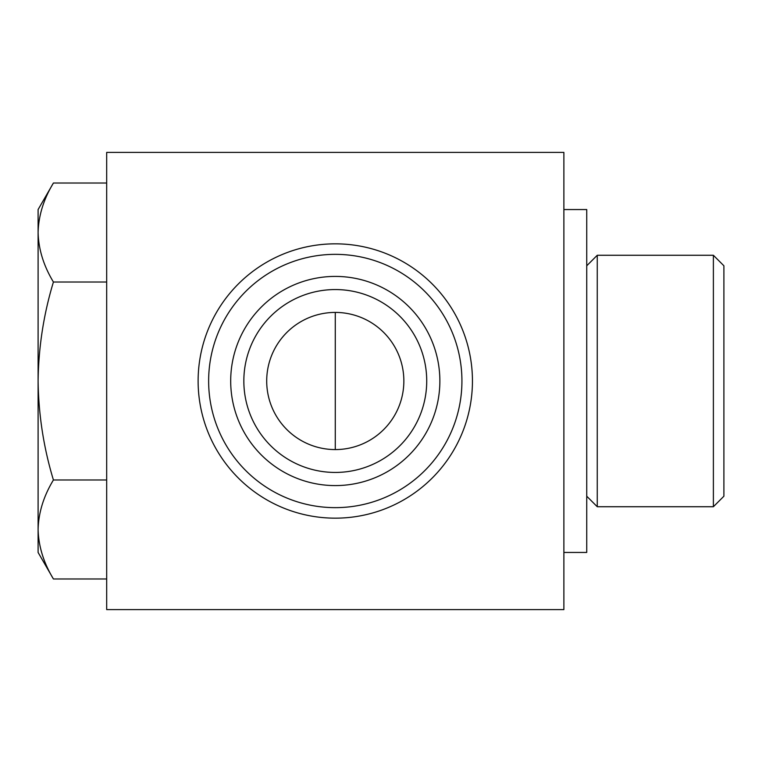 <?xml version="1.0" encoding="UTF-8"?>
<svg xmlns="http://www.w3.org/2000/svg" width="762" height="762" viewBox="0 0 762 762"><rect width="100%" height="100%" fill="white"/><g stroke="black" fill="none" stroke-linecap="round" stroke-linejoin="round"><path stroke-width="1.14" d="M713.384 506.73L723.9 496.214L723.9 265.786L713.384 255.27L597.256 255.27L597.256 506.73L713.384 506.73L713.384 255.27M586.74 496.214L597.256 506.73M563.88 552.45L586.74 552.45L586.74 209.55L563.88 209.55M563.88 152.4L106.68 152.4L106.68 609.6L563.88 609.6L563.88 152.4M266.7 381A68.58 68.58 0 0 0 369.57 440.388A68.58 68.58 0 0 0 369.57 321.612A68.58 68.58 0 0 0 266.7 381M243.84 381A91.44 91.44 0 0 0 381 460.191A91.44 91.44 0 0 0 381 301.809A91.44 91.44 0 0 0 243.84 381M230.695 381A104.585 104.585 0 0 0 387.572 471.573A104.585 104.585 0 0 0 387.572 290.427A104.585 104.585 0 0 0 230.695 381M208.636 381A126.644 126.644 0 0 0 398.602 490.68A126.644 126.644 0 0 0 398.602 271.32A126.644 126.644 0 0 0 208.636 381M198.12 381A137.16 137.16 0 0 0 403.86 499.786A137.16 137.16 0 0 0 403.86 262.214A137.16 137.16 0 0 0 198.12 381M38.1 529.476L38.1 209.55L53.416 183.023C43.634 199.187 38.529 215.684 38.1 232.524C38.538 249.345 43.644 265.843 53.416 282.016C43.653 314.182 38.548 347.177 38.1 381C38.557 414.833 43.663 447.827 53.416 479.984C43.634 496.148 38.529 512.645 38.1 529.476L38.1 552.45L53.416 578.977C43.634 562.813 38.529 546.316 38.1 529.476C38.538 546.306 43.644 562.804 53.416 578.977L106.68 578.977M53.416 479.984L106.68 479.984M53.416 282.016L106.68 282.016M53.416 183.023L106.68 183.023M335.28 449.58L335.28 312.42M586.74 265.786L597.256 255.27"/></g></svg>
